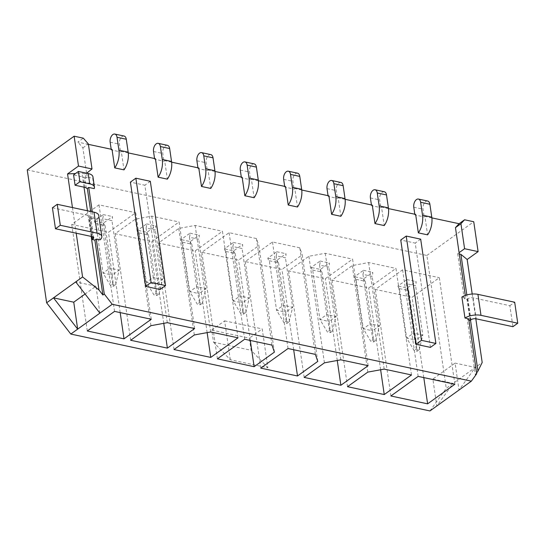 <?xml version="1.0" encoding="UTF-8"?>
<svg xmlns="http://www.w3.org/2000/svg" width="545" height="545" viewBox="0 0 545 545"><rect width="100%" height="100%" fill="white"/><g stroke="black" fill="none" stroke-linecap="round" stroke-linejoin="round"><path stroke-width="0.41" stroke-dasharray="2.73 2.04" d="M160.067 289.504L144.854 185.218L130.398 182.125M430.427 347.383L415.215 243.097L400.752 239.998M92.289 211.807L93.209 218.109L96.942 218.906A11.935 5.239 171.7 0 0 98.768 215.52M100.001 239.895L96.942 218.906M461.901 297.039L465.641 297.836L465.287 295.431M431.865 217.884L424.902 216.392L427.6 234.854M388.49 208.599L381.527 207.107L384.225 225.569M345.121 199.313L338.159 197.821L340.85 216.283M301.746 190.028L294.784 188.536L297.475 206.998M258.371 180.742L251.409 179.257L254.106 197.712M214.996 171.457L208.04 169.972L210.731 188.434M171.627 162.172L164.665 160.686L167.356 179.148M128.252 152.893L121.29 151.401L123.987 169.863M88.426 144.364L77.846 142.102L83.317 138.164M86.539 172.894L82.888 147.872L77.846 142.102M86.655 173.208L87.227 177.105L92.718 178.283L94.224 188.611M93.209 218.109L91.812 219.11L89.067 218.525L91.689 236.516M91.812 219.11L90.695 211.467M86.328 188.223L84.816 177.895A3.631 1.594 171.7 0 0 83.405 177.016L73.575 174.911M87.227 177.105L85.831 178.106L84.816 177.895M85.831 178.106L85.218 173.91L81.961 173.215L75.489 173.535M91.178 236.407L87.438 210.765M83.991 187.153L81.961 173.215M470.049 320.412L466.99 299.43L464.245 298.837L465.641 297.836M464.245 298.837L457.65 253.636L459.047 252.635M468.898 320.167L467.303 319.826L468.7 318.825M476.712 373.741L475.315 374.742L467.303 319.826M475.315 374.742L476.596 372.964M470.498 320.092L466.833 294.94M459.237 253.977L457.65 253.636M86.301 173.133L85.218 173.91M72.458 207.563L76.198 233.199M472.202 294.021L475.812 318.757M27.25 169.911L426.864 255.455L446.246 388.34L482.189 362.5M426.864 255.455L473.748 221.747M432.873 379.068L453.113 383.401L436.804 406.005L432.873 379.068L455.082 363.099L459.013 390.036L475.322 367.432L455.082 363.099M429.937 410.937L446.246 388.34M230.303 359.761L224.629 320.855L211.753 330.113L213.517 342.219L230.303 359.761L267.895 367.807L262.22 328.901L249.344 338.159L251.109 350.265L267.895 367.807M224.629 320.855L262.22 328.901M415.651 214.41L414.902 214.955L424.153 216.937L424.902 216.392M112.038 149.419L111.289 149.957L120.54 151.939L121.29 151.401M155.414 158.704L154.657 159.242L163.916 161.225L164.665 160.686M198.782 167.989L198.033 168.528L207.284 170.51L208.04 169.972M242.157 177.275L241.408 177.813L250.659 179.796L251.409 179.257M285.532 186.56L284.783 187.099L294.034 189.081L294.784 188.536M328.908 195.846L328.151 196.384L337.409 198.366L338.159 197.821M372.276 205.131L371.526 205.669L380.778 207.652L381.527 207.107M213.517 342.219L251.109 350.265M211.753 330.113L249.344 338.159M99.885 313.157L95.954 286.22L85.095 294.028M95.954 286.22L75.714 281.888M82.888 147.872L88.358 143.935M151.258 319.247L135.719 212.707L108.462 232.299L71.742 224.438L98.992 204.845L135.719 212.707M120.179 312.598L108.462 232.299M114.539 311.386L98.992 204.845M87.282 330.978L71.742 224.438M102.698 218.681A6.901 4.006 -77.9 0 0 103.25 214.594L94.312 221.025A6.901 4.006 -77.9 0 0 95.831 223.62L103.046 273.065L109.913 268.133L102.698 218.681L111.957 220.664A6.901 4.006 -77.9 0 0 112.502 216.576L103.564 223.007L94.312 221.025M103.25 214.594L112.502 216.576M194.633 328.533L179.087 221.985L151.837 241.585L115.118 233.723L135.392 219.145L151.762 216.14L179.087 221.985M163.766 323.335L151.837 241.585M167.308 322.688L151.762 216.14M150.938 325.685L135.392 219.145M130.657 340.264L115.118 233.723M146.074 227.967A6.901 4.006 -77.9 0 0 146.625 223.879L137.681 230.31A6.901 4.006 -77.9 0 0 139.207 232.906L146.421 282.351L153.288 277.419L146.074 227.967L155.325 229.949A6.901 4.006 -77.9 0 0 155.877 225.862L146.939 232.293L137.681 230.31M146.625 223.879L155.877 225.862M238.008 337.818L222.462 231.271L195.212 250.87L158.486 243.009L178.767 228.423L195.137 225.426L222.462 231.271M207.134 332.62L195.212 250.87M210.683 331.966L195.137 225.426M194.306 334.971L178.767 228.423M174.032 349.549L158.486 243.009M189.449 237.252A6.901 4.006 -77.9 0 0 190.001 233.165L181.056 239.596A6.901 4.006 -77.9 0 0 182.582 242.191L189.796 291.636L196.663 286.704L189.449 237.252L198.7 239.235A6.901 4.006 -77.9 0 0 199.252 235.147L190.307 241.578L181.056 239.596M190.001 233.165L199.252 235.147M274.408 352.118L258.861 245.57L238.581 260.149L201.861 252.287L229.111 232.695L256.436 238.547L258.861 245.57M250.298 340.448L238.581 260.149M271.982 345.094L256.436 238.547M244.657 339.242L229.111 232.695M217.407 358.835L201.861 252.287M232.824 246.538A6.901 4.006 -77.9 0 0 233.369 242.45L224.431 248.881A6.901 4.006 -77.9 0 0 225.957 251.477L233.165 300.922L240.032 295.983L232.824 246.538L242.075 248.52A6.901 4.006 -77.9 0 0 242.627 244.433L233.682 250.864L224.431 248.881M233.369 242.45L242.627 244.433M317.776 361.403L302.237 254.856L281.956 269.434L245.236 261.573L272.486 241.98L299.811 247.832L302.237 254.856M293.673 349.733L281.956 269.434M315.357 354.379L299.811 247.832M288.033 348.528L272.486 241.98M260.776 368.12L245.236 261.573M276.192 255.823A6.901 4.006 -77.9 0 0 276.744 251.736L267.799 258.166A6.901 4.006 -77.9 0 0 269.325 260.762L276.54 310.207L283.407 305.268L276.192 255.823L285.444 257.805A6.901 4.006 -77.9 0 0 285.996 253.718L277.058 260.149L267.799 258.166M276.744 251.736L285.996 253.718M368.127 365.675L352.581 259.127L325.331 278.72L288.605 270.858L308.886 256.279L325.256 253.282L352.581 259.127M337.26 360.477L325.331 278.72M340.802 359.823L325.256 253.282M324.432 362.827L308.886 256.279M304.151 377.406L288.605 270.858M319.568 265.108A6.901 4.006 -77.9 0 0 320.119 261.021L311.175 267.452A6.901 4.006 -77.9 0 0 312.701 270.041L319.915 319.493L326.782 314.554L319.568 265.108L328.819 267.091A6.901 4.006 -77.9 0 0 329.371 263.003L320.426 269.428L311.175 267.452M320.119 261.021L329.371 263.003M411.502 374.96L395.956 268.413L368.706 288.005L331.98 280.144L352.261 265.565L368.631 262.561L395.956 268.413M380.628 369.762L368.706 288.005M384.177 369.108L368.631 262.561M367.8 372.112L352.261 265.565M347.526 386.691L331.98 280.144M362.943 274.394A6.901 4.006 -77.9 0 0 363.488 270.306L354.55 276.737A6.901 4.006 -77.9 0 0 356.076 279.326L363.29 328.778L370.157 323.839L362.943 274.394L372.194 276.37A6.901 4.006 -77.9 0 0 372.746 272.289L363.801 278.713L354.55 276.737M363.488 270.306L372.746 272.289M454.871 384.245L439.331 277.698L412.075 297.291L375.355 289.429L402.605 269.836L439.331 277.698M423.792 377.59L412.075 297.291M418.151 376.384L402.605 269.836M390.894 395.977L375.355 289.429M406.311 283.679A6.901 4.006 -77.9 0 0 406.863 279.592L397.925 286.023A6.901 4.006 -77.9 0 0 399.444 288.612L406.659 338.064L413.526 333.124L406.311 283.679L415.569 285.655A6.901 4.006 -77.9 0 0 416.114 281.574L407.176 287.998L397.925 286.023M406.863 279.592L416.114 281.574M420.685 239.16L415.215 243.097M150.325 181.287L144.854 185.218M95.831 223.62L105.09 225.603L112.304 275.048L103.046 273.065L110.567 285.614L113.462 286.234L115.608 284.688L112.713 284.068L110.567 285.614M112.713 284.068L109.913 268.133L119.171 270.109L111.957 220.664M115.608 284.688L119.171 270.109L112.304 275.048L113.462 286.234M103.564 223.007A6.901 4.006 -77.9 0 0 105.09 225.603M124.062 136.039A5.811 3.372 -77.9 0 0 120.534 138.376A5.811 3.372 -77.9 0 0 119.41 144.193L120.54 151.939M111.18 149.235L111.289 149.957M139.207 232.906L148.458 234.888L155.672 284.333L146.421 282.351L153.942 294.899L156.831 295.513L158.977 293.973L156.088 293.353L153.942 294.899M156.088 293.353L153.288 277.419L162.539 279.394L155.325 229.949M158.977 293.973L162.539 279.394L155.672 284.333L156.831 295.513M146.939 232.293A6.901 4.006 -77.9 0 0 148.458 234.888M167.431 145.324A5.811 3.372 -77.9 0 0 163.909 147.661A5.811 3.372 -77.9 0 0 162.785 153.479L163.916 161.225M154.555 158.52L154.657 159.242M182.582 242.191L191.833 244.167L199.048 293.619L189.796 291.636L197.317 304.185L200.206 304.798L202.352 303.258L199.463 302.639L197.317 304.185M199.463 302.639L196.663 286.704L205.915 288.68L198.7 239.235M202.352 303.258L205.915 288.68L199.048 293.619L200.206 304.798M190.307 241.578A6.901 4.006 -77.9 0 0 191.833 244.167M210.806 154.61A5.811 3.372 -77.9 0 0 207.277 156.946A5.811 3.372 -77.9 0 0 206.153 162.757L207.284 170.51M197.93 167.805L198.033 168.528M225.957 251.477L235.208 253.452L242.423 302.904L233.165 300.922L240.686 313.464L243.581 314.084L245.727 312.544L242.832 311.924L240.686 313.464M242.832 311.924L240.032 295.983L249.29 297.965L242.075 248.52M245.727 312.544L249.29 297.965L242.423 302.904L243.581 314.084M233.682 250.864A6.901 4.006 -77.9 0 0 235.208 253.452M254.181 163.895A5.811 3.372 -77.9 0 0 250.652 166.232A5.811 3.372 -77.9 0 0 249.528 172.043L250.659 179.796M241.299 177.091L241.408 177.813M269.325 260.762L278.584 262.738L285.791 312.19L276.54 310.207L284.061 322.749L286.949 323.369L289.095 321.829L286.207 321.209L284.061 322.749M286.207 321.209L283.407 305.268L292.658 307.251L285.444 257.805M289.095 321.829L292.658 307.251L285.791 312.19L286.949 323.369M277.058 260.149A6.901 4.006 -77.9 0 0 278.584 262.738M297.55 173.181A5.811 3.372 -77.9 0 0 294.028 175.517A5.811 3.372 -77.9 0 0 292.903 181.328L294.034 189.081M284.674 186.376L284.783 187.099M312.701 270.041L321.952 272.023L329.166 321.475L319.915 319.493L327.436 332.034L330.325 332.654L332.47 331.115L329.582 330.495L327.436 332.034M329.582 330.495L326.782 314.554L336.033 316.536L328.819 267.091M332.47 331.115L336.033 316.536L329.166 321.475L330.325 332.654M320.426 269.428A6.901 4.006 -77.9 0 0 321.952 272.023M340.925 182.466A5.811 3.372 -77.9 0 0 337.403 184.803A5.811 3.372 -77.9 0 0 336.279 190.614L337.409 198.366M328.049 195.662L328.151 196.384M356.076 279.326L365.327 281.309L372.542 330.76L363.29 328.778L370.804 341.32L373.7 341.94L375.846 340.4L372.95 339.78L370.804 341.32M372.95 339.78L370.157 323.839L379.409 325.821L372.194 276.37M375.846 340.4L379.409 325.821L372.542 330.76L373.7 341.94M363.801 278.713A6.901 4.006 -77.9 0 0 365.327 281.309M384.3 191.751A5.811 3.372 -77.9 0 0 380.771 194.088A5.811 3.372 -77.9 0 0 379.647 199.899L380.778 207.652M371.424 204.947L371.526 205.669M399.444 288.612L408.702 290.594L415.917 340.046L406.659 338.064L414.18 350.605L417.075 351.225L419.221 349.686L416.326 349.066L414.18 350.605M416.326 349.066L413.526 333.124L422.784 335.107L415.569 285.655M419.221 349.686L422.784 335.107L415.917 340.046L417.075 351.225M407.176 287.998A6.901 4.006 -77.9 0 0 408.702 290.594M427.675 201.037A5.811 3.372 -77.9 0 0 424.146 203.367A5.811 3.372 -77.9 0 0 423.022 209.185L424.153 216.937M414.793 214.233L414.902 214.955M92.943 176.859A11.799 5.184 -8.3 0 1 92.718 178.283M466.99 299.43L467.876 298.789A3.76 1.649 -8.3 0 1 473.094 297.829L509.861 305.704L512.92 326.687M509.861 305.704L514.691 302.23M52.415 207.774L89.182 215.643A3.76 1.649 -8.3 0 1 90.681 216.699A3.76 1.649 -8.3 0 1 89.952 217.884L89.067 218.525M110.158 142.211L119.41 144.193M153.527 151.496L162.785 153.479M196.902 160.782L206.153 162.757M240.277 170.067L249.528 172.043M283.652 179.353L292.903 181.328M327.02 188.631L336.279 190.614M370.396 197.917L379.647 199.899M413.771 207.202L423.022 209.185M84.911 187.351L83.405 177.016M467.876 298.789L470.941 319.772M473.094 297.829L476.16 318.818M89.952 217.884L92.705 236.762M89.182 215.643L92.241 236.632M90.681 216.699L93.74 237.688"/><path stroke-width="0.82" d="M160.067 289.504L145.61 286.411L130.398 182.125L135.869 178.188L150.325 181.287L165.537 285.573L160.067 289.504M430.427 347.383L415.971 344.283L400.752 239.998L406.229 236.067L420.685 239.16L435.898 343.445L430.427 347.383M90.695 211.467L87.336 188.441L86.328 188.223A3.631 1.594 171.7 0 0 84.911 187.351L75.081 185.246L79.911 181.771L89.741 183.876A11.799 5.184 -8.3 0 1 94.448 187.187A11.799 5.184 -8.3 0 1 94.224 188.611L88.733 187.439L92.289 211.807M76.198 233.199L82.581 276.955L98.992 289.981L102.882 295.015L104.279 294.014L96.267 239.098L100.001 239.895A11.935 5.239 171.7 0 0 101.826 236.51A11.935 5.239 171.7 0 0 97.071 233.158L60.304 225.289L55.481 228.764L92.241 236.632A3.76 1.649 -8.3 0 1 93.74 237.688A3.76 1.649 -8.3 0 1 93.011 238.874L92.125 239.507L91.689 236.516M104.279 294.014L112.222 304.287L471.35 381.166L476.712 373.741L468.7 318.825L464.967 318.021L461.901 297.039A11.935 5.239 171.7 0 1 477.924 294.361L480.99 315.344A11.935 5.239 171.7 0 0 464.967 318.021M431.865 217.884L459.094 223.716L455.463 227.626L465.287 295.431M422.518 215.18L431.776 217.162A15.975 9.272 -77.9 0 1 427.6 234.854L418.342 232.872A15.975 9.272 -77.9 0 0 422.518 215.18L420.638 202.27A5.811 3.372 -77.9 0 0 418.417 199.054A5.811 3.372 -77.9 0 0 414.895 201.391A5.811 3.372 -77.9 0 0 413.771 207.202L414.793 214.233M388.49 208.599L415.651 214.41L418.342 232.872M379.15 205.894L388.401 207.877A15.975 9.272 -77.9 0 1 384.225 225.569L374.974 223.586A15.975 9.272 -77.9 0 0 379.15 205.894L377.263 192.984A5.811 3.372 -77.9 0 0 375.049 189.769A5.811 3.372 -77.9 0 0 371.52 192.106A5.811 3.372 -77.9 0 0 370.396 197.917L371.424 204.947M345.121 199.313L372.276 205.131L374.974 223.586M335.774 196.616L345.026 198.591A15.975 9.272 -77.9 0 1 340.85 216.283L331.598 214.308A15.975 9.272 -77.9 0 0 335.774 196.616L333.887 183.699A5.811 3.372 -77.9 0 0 331.673 180.484A5.811 3.372 -77.9 0 0 328.144 182.82A5.811 3.372 -77.9 0 0 327.02 188.631L328.049 195.662M301.746 190.028L328.908 195.846L331.598 214.308M292.399 187.33L301.651 189.306A15.975 9.272 -77.9 0 1 297.475 206.998L288.223 205.022A15.975 9.272 -77.9 0 0 292.399 187.33L290.519 174.414A5.811 3.372 -77.9 0 0 288.298 171.198A5.811 3.372 -77.9 0 0 284.776 173.535A5.811 3.372 -77.9 0 0 283.652 179.353L284.674 186.376M258.371 180.742L285.532 186.56L288.223 205.022M249.024 178.045L258.282 180.02A15.975 9.272 -77.9 0 1 254.106 197.712L244.848 195.737A15.975 9.272 -77.9 0 0 249.024 178.045L247.144 165.128A5.811 3.372 -77.9 0 0 244.923 161.913A5.811 3.372 -77.9 0 0 241.401 164.249A5.811 3.372 -77.9 0 0 240.277 170.067L241.299 177.091M214.996 171.457L242.157 177.275L244.848 195.737M205.656 168.759L214.907 170.742A15.975 9.272 -77.9 0 1 210.731 188.434L201.48 186.451A15.975 9.272 -77.9 0 0 205.656 168.759L203.769 155.843A5.811 3.372 -77.9 0 0 201.555 152.627A5.811 3.372 -77.9 0 0 198.026 154.964A5.811 3.372 -77.9 0 0 196.902 160.782L197.93 167.805M171.627 162.172L198.782 167.989L201.48 186.451M162.281 159.474L171.532 161.456A15.975 9.272 -77.9 0 1 167.356 179.148L158.105 177.166A15.975 9.272 -77.9 0 0 162.281 159.474L160.394 146.557A5.811 3.372 -77.9 0 0 158.179 143.342A5.811 3.372 -77.9 0 0 154.651 145.679A5.811 3.372 -77.9 0 0 153.527 151.496L154.555 158.52M128.252 152.893L155.414 158.704L158.105 177.166M118.905 150.188L128.164 152.171A15.975 9.272 -77.9 0 1 123.987 169.863L114.729 167.88A15.975 9.272 -77.9 0 0 118.905 150.188L117.025 137.272A5.811 3.372 -77.9 0 0 114.804 134.063A5.811 3.372 -77.9 0 0 111.282 136.393A5.811 3.372 -77.9 0 0 110.158 142.211L111.18 149.235M88.426 144.364L112.038 149.419L114.729 167.88M86.655 173.208L92.01 168.957L88.358 143.935L83.317 138.164L74.134 136.202L78.494 166.061L92.01 168.957M98.992 289.981L91.178 236.407M87.438 210.765L83.991 187.153M102.882 295.015L94.871 240.1L92.125 239.507M88.733 187.439L87.336 188.441M477.924 294.361L514.691 302.23L517.75 323.219L512.92 326.687L476.16 318.818A3.76 1.649 -8.3 0 0 470.941 319.772L470.049 320.412L468.898 320.167M476.596 372.964L477.945 371.104L470.498 320.092M466.833 294.94L460.906 254.338L459.237 253.977M75.489 173.535L67.553 173.93L72.458 207.563M67.553 173.93L78.494 166.061M74.134 136.202L27.25 169.911L46.638 302.795L82.581 276.955M472.202 294.021L467.16 259.481L478.108 251.613L464.585 248.718L460.941 223.695L464.572 219.778L473.748 221.747L478.108 251.613M475.812 318.757L482.189 362.5L477.945 371.104M46.638 302.795L70.809 334.058L429.937 410.937L471.35 381.166M70.809 334.058L77.669 329.125L53.505 297.856L73.745 302.189L85.095 294.028M427.621 403.838L454.871 384.245L418.151 376.384L390.894 395.977L427.621 403.838L423.792 377.59M384.245 394.553L411.502 374.96L384.177 369.108L367.8 372.112L347.526 386.691L384.245 394.553L380.628 369.762M340.877 385.267L368.127 365.675L340.802 359.823L324.432 362.827L304.151 377.406L340.877 385.267L337.26 360.477M297.502 375.982L317.776 361.403L315.357 354.379L288.033 348.528L260.776 368.12L297.502 375.982L293.673 349.733M254.127 366.696L274.408 352.118L271.982 345.094L244.657 339.242L217.407 358.835L254.127 366.696L250.298 340.448M210.752 357.411L238.008 337.818L210.683 331.966L194.306 334.971L174.032 349.549L210.752 357.411L207.134 332.62M167.383 348.126L194.633 328.533L167.308 322.688L150.938 325.685L130.657 340.264L167.383 348.126L163.766 323.335M124.008 338.84L151.258 319.247L114.539 311.386L87.282 330.978L124.008 338.84L120.179 312.598M73.745 302.189L77.669 329.125L112.222 304.287M459.094 223.716L464.572 219.778M99.885 313.157L75.714 281.888M455.463 227.626L460.941 223.695M459.115 252.648L464.585 248.718M467.16 259.481L460.906 254.338M96.267 239.098L94.871 240.1M415.971 344.283L421.442 340.353L435.898 343.445M421.442 340.353L406.229 236.067M145.61 286.411L151.081 282.474L165.537 285.573M151.081 282.474L135.869 178.188M128.164 152.171L126.277 139.254A5.811 3.372 -77.9 0 0 124.062 136.039L114.804 134.063M171.532 161.456L169.652 148.54A5.811 3.372 -77.9 0 0 167.431 145.324L158.179 143.342M214.907 170.742L213.02 157.825A5.811 3.372 -77.9 0 0 210.806 154.61L201.555 152.627M258.282 180.02L256.395 167.111A5.811 3.372 -77.9 0 0 254.181 163.895L244.923 161.913M301.651 189.306L299.77 176.396A5.811 3.372 -77.9 0 0 297.55 173.181L288.298 171.198M345.026 198.591L343.146 185.681A5.811 3.372 -77.9 0 0 340.925 182.466L331.673 180.484M388.401 207.877L386.514 194.96A5.811 3.372 -77.9 0 0 384.3 191.751L375.049 189.769M431.776 217.162L429.889 204.246A5.811 3.372 -77.9 0 0 427.675 201.037L418.417 199.054M79.911 181.771L78.405 171.443L88.236 173.548A11.799 5.184 -8.3 0 1 92.943 176.859L94.448 187.187M75.081 185.246L73.575 174.911L78.405 171.443M517.75 323.219L480.99 315.344M101.826 236.51L98.768 215.52A11.935 5.239 171.7 0 0 94.006 212.175L57.245 204.307L60.304 225.289M57.245 204.307L52.415 207.774L55.481 228.764M117.025 137.272L126.277 139.254M160.394 146.557L169.652 148.54M203.769 155.843L213.02 157.825M247.144 165.128L256.395 167.111M290.519 174.414L299.77 176.396M333.887 183.699L343.146 185.681M377.263 192.984L386.514 194.96M420.638 202.27L429.889 204.246M89.741 183.876L88.236 173.548M92.705 236.762L93.011 238.874M94.006 212.175L97.071 233.158"/></g></svg>
